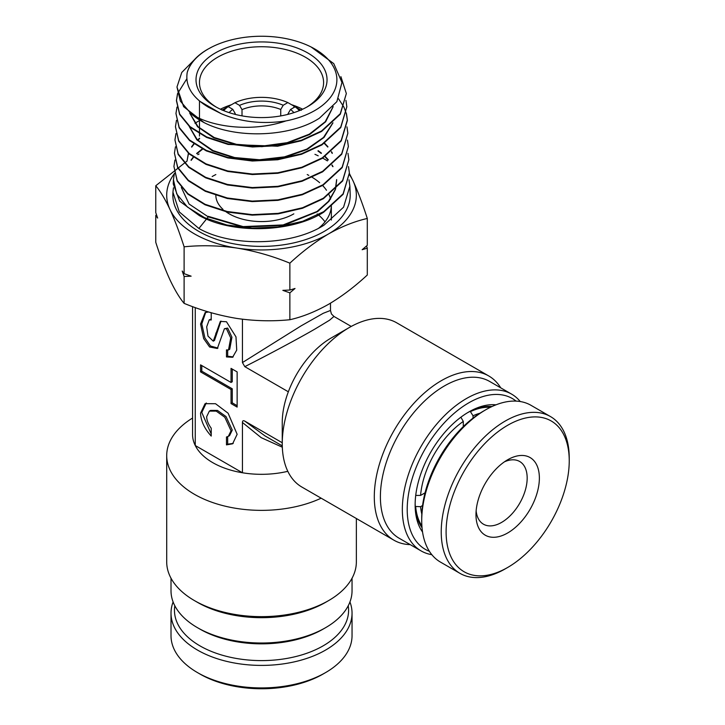 <?xml version="1.0" encoding="UTF-8"?>
<svg xmlns="http://www.w3.org/2000/svg" width="725" height="725" viewBox="0 0 725 725"><rect width="100%" height="100%" fill="white"/><g stroke="black" fill="none" stroke-linecap="round" stroke-linejoin="round"><path stroke-width="1.09" d="M317.197 213.92A68.966 39.812 180 0 1 318.23 214.763M318.601 215.071A68.966 39.812 180 0 1 324.999 221.85M422.548 532.023A75.862 43.799 -60 0 1 415.135 504.89A75.862 43.799 -60 0 1 468.776 411.981L468.776 411.981A75.862 43.799 -60 0 1 495.982 404.831M491.994 406.535A72.409 41.805 120 0 0 467.543 412.706M516.091 401.115A87.063 50.27 120 0 0 468.776 402.828A87.063 50.27 120 0 0 410.885 483.158A87.063 50.27 120 0 0 429.381 551.29M431.828 554.679A90.516 52.263 -60 0 1 421.08 550.9A90.516 52.263 -60 0 1 407.205 478.373A90.516 52.263 -60 0 1 466.338 398.605A90.516 52.263 -60 0 1 511.596 394.119A90.516 52.263 -60 0 1 520.242 401.541M511.596 394.119L489.656 381.45A90.516 52.263 120 0 0 444.398 385.936A90.516 52.263 120 0 0 385.265 465.704A90.516 52.263 120 0 0 399.14 538.231L421.08 550.9M410.223 544.629A94.83 54.747 -60 0 1 393.938 540.207A94.83 54.747 -60 0 1 379.402 464.218A94.83 54.747 -60 0 1 441.353 380.661A94.83 54.747 -60 0 1 488.759 375.958A94.83 54.747 -60 0 1 500.739 387.857M282.252 443.655L282.252 422.539A68.966 39.821 -60 0 1 288.342 391.79A68.966 39.821 120 0 1 331.017 338.077L349.305 327.519A94.83 54.747 120 0 0 282.252 443.655A94.83 54.747 120 0 0 301.89 487.064L393.938 540.207M323.096 629.119L325.534 627.714L323.096 629.119A87.063 50.27 180 0 1 199.964 629.119L197.526 627.714A90.516 52.254 -0 0 0 325.534 627.714L325.534 627.714A90.516 52.254 -0 0 0 352.042 590.766L352.042 578.224M171.009 578.224L171.009 590.766A90.516 52.254 -0 0 0 197.526 627.714M325.534 602.375L328.579 600.617L325.534 602.375A90.516 52.254 180 0 1 197.526 602.375L194.472 600.617A94.83 54.747 -0 0 0 328.579 600.617L328.579 600.617A94.83 54.747 -0 0 0 356.356 561.902L356.356 518.511M321.157 498.184A94.83 54.747 180 0 1 220.681 505.026A94.83 54.747 180 0 1 166.705 455.617L166.705 561.902A94.83 54.747 -0 0 0 194.472 600.617M192.569 306.612L192.569 434.502A68.966 39.812 0 0 0 195.261 445.531A68.966 39.812 -0 0 0 242.44 472.763A68.966 39.812 0 0 0 287.816 471.313M166.705 455.617A94.83 54.747 180 0 1 192.569 418.044M235.217 114.396L235.217 113.535A32.761 18.913 0 0 0 234.42 114.188M242.014 115.864L242.014 109.62A32.761 18.913 0 0 1 280.747 109.484L280.747 115.918M206.661 416.694L209.362 411.12L216.24 411.12L224.813 417.256L231.039 430.777L228.339 436.35L226.472 437.003L226.472 444.869L232.634 443.791L237.138 434.293L228.13 413.232L215.542 403.725L205.066 403.68L200.562 413.178C200.907 421.026 204.459 428.656 211.229 436.069L211.229 428.212C208.274 424.188 206.752 420.346 206.661 416.694M209.362 411.12L210.585 410.413L217.455 410.423L226.028 416.558L232.263 430.07L229.553 435.643L228.339 436.35M206.281 402.973L201.786 412.471L211.229 434.039M208.601 311.968L205.112 312.593L200.562 324.03L203.689 338.629L209.616 347.003L217.346 348.489L224.424 328.715L226.472 328.778L230.722 337.904L228.511 349.967L226.472 349.894L226.472 356.936L232.589 357.289L236.722 350.112L235.978 336.853L226.472 321.746L220.355 321.392L213.277 341.167L207.993 336.137L206.679 326.866L209.19 319.915L211.229 319.988L211.229 312.946L210.277 312.466M224.424 328.715L227.686 328.081L231.937 337.197L229.734 349.26L228.511 349.967M220.98 321.084L214.491 340.46L213.277 341.167M351.244 326.431L333.944 316.435L329.612 320.169L315.167 328.923C299.044 338.294 268.767 354.525 244.796 366.651L288.342 391.79M282.324 447.198L261.199 437.664L242.44 422.485C242.476 420.745 243.265 420.292 244.796 421.125L264.978 435.888L282.279 445.875M333.944 316.435L331.416 313.925L330.491 310.463L323.268 313.282L301.047 325.906L242.44 362.563L244.796 366.651M244.796 421.125L282.252 442.748M242.44 362.563L242.44 319.218M242.44 422.485L242.44 472.763L195.261 445.531L195.261 307.581M237.138 371.898L231.039 368.373L231.039 382.456L200.562 364.856L200.562 371.898L231.039 389.488L231.039 403.571L237.138 407.087L237.138 371.898M227.686 350.22L227.686 356.229L226.472 356.936M227.686 356.229L233.178 356.89M205.737 312.285L201.786 323.957L204.903 337.923L210.495 346.006L217.944 348.091M209.19 319.915L211.229 318.955M227.686 436.667L227.686 444.162L226.472 444.869M227.686 444.162L233.223 443.41M201.786 365.563L201.786 371.191L232.263 388.79L232.263 402.864L237.138 405.683M232.263 402.864L231.039 403.571M232.263 388.79L231.039 389.488M201.786 371.191L200.562 371.898M232.263 369.079L232.263 381.749L231.039 382.456M288.061 114.342L288.061 113.707A32.761 18.913 0 0 1 288.641 114.188M488.759 375.958L396.72 322.824A94.83 54.747 120 0 0 349.305 327.519L331.017 338.077M415.153 503.458A72.409 41.805 120 0 0 422.032 527.718M293.951 107.49L293.951 106.086L287.825 102.588A42.675 24.632 0 0 0 234.945 102.723L228.819 106.222L228.819 107.019M299.389 110.626A42.675 24.632 0 0 0 295.138 106.811L290.526 109.475A36.205 20.907 180 0 1 293.915 112.638M234.945 102.723L239.549 105.379A36.205 20.907 180 0 1 283.212 105.252L280.747 109.484M287.825 102.588L283.212 105.252M301.274 110.309L295.138 106.811M290.526 109.475L288.061 113.707M239.549 105.379L242.014 109.62M229.145 112.638A36.205 20.907 180 0 1 232.761 109.303L235.217 113.535M222.022 110.137L228.148 106.638L232.761 109.303M228.148 106.638A42.675 24.632 0 0 0 223.663 110.626M215.198 53.016A65.513 37.827 180 0 1 307.853 53.007A65.513 37.827 180 0 1 307.853 106.502L307.853 106.502A65.513 37.827 180 0 1 215.198 106.502A65.513 37.827 180 0 1 215.198 53.016M306.603 107.209A62.069 35.833 0 0 0 323.595 82.578A62.069 35.833 0 0 0 285.278 49.463A62.069 35.833 0 0 0 217.636 57.239A62.069 35.833 0 0 0 199.466 82.578A62.069 35.833 0 0 0 216.458 107.209M302.624 109.212A62.069 35.833 0 0 0 291.522 104.69M231.42 104.735A62.069 35.833 0 0 0 220.427 109.212M212.153 176.538A69.827 40.31 180 0 1 215.842 174.562M307.219 174.562A69.827 40.31 180 0 1 308.796 175.368M312.194 177.308A69.827 40.31 180 0 1 319.634 182.691M322.607 185.509A69.827 40.31 180 0 1 326.486 190.258M329.087 194.862A69.827 40.31 180 0 1 330.6 199.13M331.352 206.344L331.352 205.048A69.827 40.31 180 0 1 331.316 206.371M331.28 206.915A69.827 40.31 180 0 1 318.819 228.094M208.238 48.992A75.355 43.509 0 0 0 187.204 72.563C189.651 63.61 196.403 55.888 207.486 49.382L211.917 47.007A75.355 43.509 0 0 0 208.238 48.992M187.204 72.563C185.147 85.967 192.225 97.512 208.438 107.218L221.243 113.707C240.809 121.999 262.35 124.41 285.858 120.939A75.355 43.509 0 0 0 314.813 110.526A75.355 43.509 0 0 0 311.143 47.007A75.355 43.509 0 0 0 211.917 47.007M311.143 47.007L333.772 63.619L341.964 82.442L336.871 101.654L319.426 118.184C290.154 137.324 235.67 139.028 204.006 122.552L183.633 106.684L176.972 87.009L180.344 101.083L191.246 113.907C212.67 127.845 253.433 132.113 285.858 120.939M174.426 173.284L173.42 179.655L176.728 193.965L187.449 207.051L204.667 217.727L226.843 224.995L252.083 228.176L278.146 226.907L302.751 221.261L323.712 211.673L343.106 193.829L349.377 172.949L348.489 166.578M173.42 179.655L173.257 183.905L179.655 201.188L199.248 215.533C231.819 234.157 291.368 232.943 323.722 212.171L343.133 194.309L349.377 172.949M206.489 219.041L198.904 228.484L179.302 211.917L172.94 192.225L173.456 187.82M198.904 228.484C231.502 247.18 291.55 246.029 324.066 225.122L343.568 207.187L349.885 186.189L350.184 194.064A88.677 51.194 180 0 1 324.238 231.393A88.677 51.194 180 0 1 226.689 242.277A88.677 51.194 180 0 1 172.867 194.064L172.94 192.225M194.545 59.559L181.767 72.464L176.972 87.009M204.006 122.552A84.526 48.802 180 0 1 191.246 113.907M186.842 78.753L177.571 93.616M177.498 93.86L176.465 100.24L179.664 114.033L190.023 126.648L206.661 136.943L228.112 143.94L252.49 146.967L277.639 145.716L301.346 140.242L321.556 130.971L340.288 113.698L346.342 93.525L340.904 76.66M346.342 93.525L340.306 114.197L321.574 131.47L301.355 140.741L277.639 146.214L228.112 144.438L206.652 137.442L190.013 127.147L179.646 114.532L176.447 100.73L177.552 94.105M176.982 107.101L175.958 113.481L179.166 127.346L189.587 140.043L206.308 150.392L227.84 157.434L252.354 160.497L277.666 159.255L301.555 153.754L321.918 144.42L340.75 127.065L346.84 106.765L345.934 100.394M346.84 106.765L340.768 127.564L321.927 144.918L301.564 154.253L277.666 159.763L252.345 161.004L227.831 157.932L206.29 150.891L189.569 140.541L179.148 127.836L175.958 113.481M176.474 120.341L175.45 126.712L178.685 140.686L189.189 153.464L206.036 163.886L227.732 170.964L252.363 174.036L277.802 172.786L301.799 167.257L322.272 157.869L341.221 140.423L347.347 119.997L346.45 113.635M346.405 113.879L347.366 120.495L341.23 140.922L322.29 158.367L301.827 167.747L277.793 173.284L252.354 174.535L227.722 171.462L206.018 164.385L189.171 153.963L178.667 141.176L175.45 126.712M175.958 133.572L174.942 139.952L178.196 153.981L188.727 166.832L205.646 177.326L227.469 184.458L252.273 187.567L277.892 186.316L302.035 180.752L322.634 171.317L341.702 153.763L347.855 133.237L346.958 126.866M347.855 133.237L341.72 154.262L322.643 171.825L302.044 181.259L277.902 186.814L252.282 188.074L227.469 184.966L205.637 177.824L188.708 167.33L178.178 154.488L174.942 139.952M199.873 120.332L194.953 123.241M175.45 146.812L174.435 153.183L177.716 167.33L188.328 180.262L205.356 190.811L227.278 197.979L252.2 201.106L277.956 199.846L302.271 194.264L322.987 184.766L342.164 167.131L348.362 146.477L347.465 140.097M348.362 146.477L342.182 167.62L323.006 185.274L302.271 194.762L277.956 200.354L252.209 201.604L227.251 198.478L205.32 191.291L188.31 180.761L177.688 167.819L174.435 153.183M174.933 160.053L173.927 166.424L177.226 180.652L187.902 193.666L205.039 204.278L227.133 211.501L252.218 214.636L278.119 213.368L302.533 207.749L323.35 198.224L342.644 180.462L348.87 159.708L347.982 153.337M348.87 159.708L342.653 180.969L323.368 198.722L302.561 208.247L278.146 213.866L252.246 215.144L227.179 212.017L205.048 204.785L187.884 194.155L177.199 181.141L173.927 166.424M338.521 98.772L343.868 107.01M343.985 107.255L346.342 113.635M366.551 245.983L367.294 248.158L367.294 275.02C354.597 286.792 341.692 296.543 328.579 304.292C315.303 311.75 302.397 316.897 289.864 319.725L289.864 292.855L282.85 290.362L289.864 290.036L289.864 263.166C302.397 251.53 315.303 241.778 328.579 233.903C341.692 226.508 354.597 221.361 367.294 218.47C362.663 204.078 357.942 191.599 353.12 181.023L349.396 173.511M367.294 248.158L362.156 249.717L367.294 245.34L367.294 218.47M289.864 290.036L295.012 288.478L289.864 292.855M289.864 319.725C272.6 321.465 254.973 321.048 236.984 318.456C218.959 315.484 201.333 310.454 184.105 303.367C179.474 297.812 174.752 289.937 169.931 279.75C165.101 269.147 160.379 256.668 155.766 242.304L155.766 215.434L156.509 214.79M155.766 215.434L157.642 218.08L155.766 212.615L155.766 185.745C160.388 191.3 165.119 199.167 169.931 209.362C174.761 219.956 179.492 232.435 184.105 246.808C201.369 245.059 219.004 245.485 236.984 248.077C255.019 251.049 272.645 256.079 289.864 263.166M187.132 160.986L155.766 185.745M184.105 303.367L184.105 276.497L182.22 271.032L184.105 273.678L184.105 246.808M184.105 273.678L191.128 276.171L184.105 276.497M314.94 154.325A88.677 51.194 180 0 1 318.193 155.812M322.697 158.123A88.677 51.194 180 0 1 327.392 160.905M349.423 174.643A94.83 54.747 180 0 1 353.12 181.023A94.83 54.747 180 0 1 328.579 233.903A94.83 54.747 180 0 1 236.984 248.077A94.83 54.747 180 0 1 169.931 209.362A94.83 54.747 0 0 1 174.317 173.701M197.807 154.642A94.83 54.747 180 0 1 199.112 153.981M349.885 186.189L348.997 179.809M221.243 113.707L199.665 101.183M333.192 106.62L325.634 121.791L309.711 134.469L287.472 143.115L261.834 146.677L236.132 144.801L213.73 137.813L197.553 126.739L189.705 113.118M332.983 122.815L324.03 137.433L307.291 149.395L284.843 157.307L259.468 160.27L234.329 158.005L212.561 150.882L196.874 139.88L189.225 126.467M188.391 153.283L187.15 160.334L188.509 153.392M191.717 147.121L194.083 144.012M197.744 140.242L199.62 138.629M324.302 143.405L327.754 147.03M331.316 151.878L332.222 153.401M191.173 160.361L193.484 157.289M196.883 153.727L202.647 149.132M317.949 150.999L321.175 153.401M324.927 156.682L328.099 160.017M331.878 165.164L332.748 166.641M336.663 180.099L335.612 188.835M335.403 189.551L328.987 201.26L317.641 211.582L283.738 225.321L243.419 227.142L208.247 216.857L206.797 218.66M333.029 106.811L325.226 121.737L309.285 134.188L287.227 142.662L261.87 146.16L236.459 144.338L214.219 137.523L198.007 126.676L189.887 113.272M332.73 123.06L323.531 137.415L306.793 149.123L284.526 156.854L259.45 159.754L234.61 157.542L213.023 150.583L197.318 139.816L189.406 126.621M191.563 146.867L193.829 143.831M197.49 139.988L199.574 138.185M324.601 143.206L327.945 146.785M331.506 151.715L332.34 153.147M191.028 160.107L193.231 157.117M196.629 153.483L202.248 148.924M318.202 150.682L321.465 153.147M325.226 156.482L328.289 159.763M332.068 165.001L333.002 166.641M336.645 179.592L335.376 189.071M335.14 189.805L328.47 201.36L316.988 211.501L283.122 224.931L243.111 226.599L208.265 216.34M208.247 216.857L189.071 204.024L181.323 187.449M293.833 213.848A45.693 26.381 180 0 1 225.946 211.736M222.983 209.353A45.693 26.381 180 0 1 215.842 195.378M470.217 411.32L473.044 415.788L473.044 418.108M463.293 425.403L464.073 425.847M463.293 426.599L463.293 421.415L460.855 417.183M415.679 495.429L420.572 495.42L425.058 492.828M422.575 505.524L420.572 506.684L415.289 506.458M424.796 493.879L424.016 493.426M470.607 411.546A71.123 41.062 -60 0 1 490.363 407.314M473.044 415.788A67.67 39.068 -60 0 1 480.013 413.196M420.572 495.42A67.67 39.068 -60 0 1 463.293 421.415M421.887 525.915A71.123 41.062 -60 0 1 415.679 506.684M421.805 514.007A67.67 39.068 -60 0 1 420.572 506.684M539.364 478.844A44.823 25.883 -60 0 1 507.337 533.165A44.823 25.883 -60 0 1 475.972 514.678A44.823 25.883 -60 0 1 475.981 513.907A44.823 25.883 -60 0 1 507.672 459.768A44.823 25.883 -60 0 1 539.364 478.844M476.135 510.871A36.205 20.907 120 0 0 483.475 524.211A36.205 20.907 120 0 0 511.125 514.768A36.205 20.907 120 0 0 527.166 478.69A36.205 20.907 120 0 0 519.68 461.499A36.205 20.907 120 0 0 504.455 461.816M421.723 520.659L421.723 517.84A87.063 50.27 -60 0 1 421.733 516.345A87.063 50.27 -60 0 1 483.285 411.202L485.723 409.797A90.516 52.263 120 0 0 421.733 519.1A90.516 52.263 120 0 0 421.723 520.659A90.516 52.263 120 0 0 440.465 562.092L459.976 573.357A90.516 52.263 -60 0 1 441.244 530.365A90.516 52.263 -60 0 1 481.355 440.175A90.516 52.263 -60 0 1 550.493 416.576A90.516 52.263 -60 0 1 569.234 458.01L569.234 460.828A87.063 50.27 120 0 0 508.316 424.913A87.063 50.27 120 0 0 446.12 530.419A87.063 50.27 120 0 0 507.672 567.467A87.063 50.27 120 0 0 569.225 462.323A87.063 50.27 120 0 0 569.234 460.828M550.493 416.576L530.981 405.311A90.516 52.263 120 0 0 485.723 409.797M507.672 567.467L505.234 568.871A90.516 52.263 -60 0 1 459.976 573.357M174.825 605.765A87.063 50.27 -0 0 0 201.26 646.609A87.063 50.27 -0 0 0 299.298 655.627A87.063 50.27 -0 0 0 348.236 605.765M349.948 601.958A90.516 52.254 180 0 1 352.042 613.142A90.516 52.254 180 0 1 297.042 661.218A90.516 52.254 180 0 1 198.877 650.86A90.516 52.254 180 0 1 171.009 613.142A90.516 52.254 180 0 1 173.112 601.958M325.534 672.619L323.096 674.033A87.063 50.27 180 0 1 201.26 674.767A87.063 50.27 180 0 1 199.964 674.033L197.526 672.619A90.516 52.254 -0 0 0 198.877 673.389A90.516 52.254 -0 0 0 325.534 672.619A90.516 52.254 -0 0 0 352.042 635.671L352.042 613.142M171.009 613.142L171.009 635.671A90.516 52.254 -0 0 0 197.526 672.619M217.02 332.476L215.805 333.183M330.491 310.463L330.491 303.168M331.352 206.852L331.352 220.074M176.465 100.24L176.447 100.73M347.347 119.997L347.366 120.495M199.466 136.064L199.466 133.744M199.466 133.246L199.466 120.087M199.466 118.302L199.466 114.795M199.466 114.269L199.466 101.011"/></g></svg>
